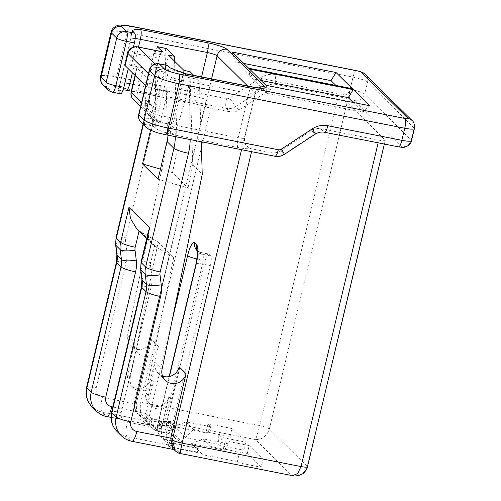 <?xml version="1.0" encoding="UTF-8"?>
<svg xmlns="http://www.w3.org/2000/svg" width="501" height="501" viewBox="0 0 501 501"><rect width="100%" height="100%" fill="white"/><g stroke="black" fill="none" stroke-linecap="round" stroke-linejoin="round"><path stroke-width="0.38" stroke-dasharray="2.5 1.88" d="M153.281 424.967C149.649 424.178 147.325 423.376 146.311 422.562L147.1 418.197L146.311 422.562C145.785 421.786 147.463 421.748 151.358 422.449L150.82 421.911C145.246 420.896 142.798 420.934 143.474 422.024C144.971 423.201 148.346 424.341 153.6 425.462C157.471 426.126 160.401 426.382 162.399 426.226L168.349 426.207L171.154 428.981L174.022 429.545L169.92 425.493L160.702 425.524L153.281 424.967L154.245 420.94C150.613 420.151 148.29 419.343 147.275 418.529C146.743 417.753 148.428 417.715 152.323 418.416L151.358 422.449M152.323 418.416L151.778 417.884C146.204 416.863 143.762 416.901 144.438 417.991L144.207 417.546L143.474 422.024L144.438 417.991C145.929 419.168 149.304 420.314 154.559 421.429L153.6 425.462M261.065 467.258L247.275 453.63L223.34 448.915L224.63 450.192L191.514 443.667L202.717 454.739L235.833 461.264L237.13 462.542L261.065 467.258L262.987 459.192L239.046 454.482L236.034 451.501L235.833 461.264M218.599 444.23L185.483 437.711L174.279 426.639L207.395 433.158L206.099 431.881L230.04 436.596L231.963 428.537L245.753 442.164L221.811 437.448L218.793 434.467L218.599 444.23L219.889 445.508L243.83 450.224L230.04 436.596M171.705 447.086L170.778 446.166L168.267 445.953L169.382 447.055L197.313 452.56L196.774 452.021L171.705 447.086L172.67 443.053L171.737 442.139L170.778 446.166M184.593 73.584L188.482 77.423C189.447 78.958 189.372 82.283 188.263 87.399C182.809 110.17 175.964 131.926 175.168 128.995L170.86 124.743A8.385 2.048 -78.9 0 0 171.16 124.906A8.385 2.048 -78.9 0 0 174.505 118.38L161.735 115.869L167.497 91.689A8.385 1.296 -166.6 0 1 157.796 88.414L152.035 112.593A8.385 8.029 134.7 0 0 154.12 120.134A8.385 8.029 134.7 0 0 158.097 122.225L170.86 124.743L168.273 122.188L171.467 122.814L155.955 107.483L152.761 106.857L150.175 104.302A8.385 2.048 101.1 0 1 150.375 94.539L137.606 92.027L143.367 67.842L131.394 65.487L134.274 53.394L159.017 58.266L150.375 94.539M193.781 75.4L197.688 79.264L189.654 77.68A8.385 2.048 101.1 0 1 189.459 87.443L199.674 89.46L201.252 141.745M211.579 78.907L134.512 402.397L134.644 408.396L138.038 414.102L144.463 417.696C140.681 414.916 139.447 409.774 140.768 402.265L210.858 108.072L229.84 111.811A12.581 12.043 134.7 0 0 239.146 109.932L270.045 89.685A12.581 12.043 -45.3 0 1 279.351 87.807L337.436 99.248L259.668 425.687C257.84 433.089 256.412 437.711 255.385 439.546C262.267 439.684 266.927 436.152 269.375 428.962L347.143 102.523L385.062 139.992A8.385 1.296 -166.6 0 1 385.244 140.361A8.385 1.296 -166.6 0 1 378.806 140.123L378.161 142.835M174.567 61.153L177.241 149.649L167.76 140.28L127.573 335.282A12.581 12.043 134.7 0 0 130.786 346.21A12.581 12.043 134.7 0 0 142.873 348.99A12.581 12.043 134.7 0 0 151.596 339.622L136.234 404.1L136.566 410.294L140.568 416.594L147.914 421.103L144.463 417.696L255.385 439.546L291.582 475.311C297.801 477.44 306.443 472.556 307.295 466.431L385.062 139.992M134.468 342.095A12.581 12.043 134.7 0 0 137.681 353.023A12.581 12.043 134.7 0 0 149.768 355.804A12.581 12.043 134.7 0 0 158.491 346.435L150.713 379.075A12.049 11.536 -45.3 0 1 142.359 388.056A12.049 11.536 -45.3 0 1 130.78 385.388A12.049 11.536 -45.3 0 1 127.705 374.923L134.468 342.095L127.573 335.282M158.191 242.096L173.703 257.426L156.03 246.999L140.512 231.675L158.191 242.096L130.291 377.478A12.049 11.536 -45.3 0 0 133.366 387.943A12.049 11.536 -45.3 0 0 144.946 390.611A12.049 11.536 -45.3 0 0 153.3 381.63L145.716 413.469L149.166 416.876L172.056 320.79M140.512 231.675A20.967 20.071 -45.3 0 1 139.115 230.767L139.053 231.049M173.703 257.426L145.804 392.809A12.049 11.536 -45.3 0 0 148.878 403.274A12.049 11.536 -45.3 0 0 160.458 405.935A12.049 11.536 -45.3 0 0 168.812 396.961L161.228 428.8L157.784 425.393L169.426 376.52M179.176 366.87L171.398 399.516A12.049 11.536 -45.3 0 1 163.044 408.49A12.049 11.536 -45.3 0 1 151.465 405.829A12.049 11.536 -45.3 0 1 148.39 395.364L155.153 362.536A12.581 12.043 134.7 0 0 158.366 373.464A12.581 12.043 134.7 0 0 162.562 376.113M243.83 450.224L245.753 442.164M219.889 445.508L221.811 437.448M335.864 85.427L345.671 95.115L352.441 88.69M248.703 68.261L249.911 76.252L235.257 61.78L243.855 63.47M232.326 52.079L235.257 61.78M345.671 95.115L249.911 76.252M174.279 426.639L185.902 421.855L193.655 429.52L218.793 434.467M185.483 437.711L193.655 429.52M206.099 431.881L208.021 423.821L231.963 428.537M207.395 433.158L211.04 426.802L208.021 423.821M211.04 426.802L185.902 421.855M177.241 149.649L172.501 172.645L188.013 187.975L158.028 179.233M189.935 71.599L192.753 164.979L188.013 187.975M192.753 164.979L202.235 174.348M157.521 46.837C156.331 46.242 155.097 48.415 153.807 53.363L165.198 55.392L167.76 140.28M165.198 55.392C165.155 50.382 165.643 48.121 166.664 48.61M145.553 85.79L145.822 86.053A8.385 1.296 13.4 0 0 155.529 89.328L158.41 77.242L183.147 82.114L174.505 118.38M124.962 65.249A8.385 1.296 -166.6 0 1 131.394 65.487M143.367 67.842A8.385 1.296 13.4 0 0 136.93 67.604A8.385 1.296 13.4 0 0 137.111 67.973L157.796 88.414M167.497 91.689L155.529 89.328M153.807 53.363L147.883 81.506L145.584 98.515L145.866 100.043L150.175 104.302L137.412 101.791L158.097 122.225A8.385 2.048 -78.9 0 0 158.391 122.394A8.385 2.048 -78.9 0 0 161.735 115.869A8.385 1.296 13.4 0 1 152.035 112.593L141.62 102.304M145.866 100.043L145.966 107.101L152.861 113.915L152.761 106.857M168.436 55.097L155.955 107.483M152.861 113.915A50.319 48.171 -45.3 0 1 151.502 126.183L144.607 119.37L143.349 124.643M150.525 130.273L151.502 126.183M172.501 172.645L160.433 169.131M251.577 151.659L252.228 148.947L271.21 152.686A12.581 12.043 134.7 0 0 280.516 150.814L311.415 130.561A12.581 12.043 -45.3 0 1 320.721 128.682L378.806 140.123M347.143 102.523A8.385 1.296 13.4 0 0 337.436 99.248M210.858 108.072A8.385 1.296 13.4 0 0 208.917 107.734A16.771 2.593 13.4 0 0 193.173 103.225L126.139 90.023L117.816 90.813L120.202 93.624L112.224 92.052L107.051 86.942A12.581 1.948 -166.6 0 1 116.439 86.748L226.389 108.404L229.84 111.811M197.375 250.513A8.385 8.029 134.7 0 0 198.665 252.197A8.385 8.029 134.7 0 0 202.642 254.295L200.914 252.592L208.898 254.164A8.385 2.048 -78.9 0 0 208.598 253.994A8.385 2.048 -78.9 0 0 205.253 260.52L197.269 258.948L158.867 420.151A4.196 4.014 134.7 0 0 161.898 424.967L166.57 425.888A12.581 12.043 -45.3 0 1 166.846 421.723L172.018 426.833L210.42 265.63L202.442 264.058L164.04 425.261A4.196 4.014 134.7 0 0 167.071 430.077L171.743 430.998L175.763 438.751L182.834 442.984L166.871 439.84L172.908 445.802L165.562 441.293L161.56 434.987L161.228 428.8L127.317 422.118A12.581 3.069 -78.9 0 0 127.022 436.766L131.331 441.024L177.216 450.061L180.454 453.58M205.253 260.52L166.846 421.723M208.898 254.164L210.62 255.867A8.385 2.048 101.1 0 1 210.42 265.63M159.017 58.266A8.385 2.048 101.1 0 1 162.362 51.741M133.41 47.119L128.269 68.712M183.948 70.422L171.467 122.814M156.03 246.999A20.967 20.071 -45.3 0 1 154.634 246.091L150.707 262.568A8.385 8.029 134.7 0 0 150.538 265.499L151.772 275.456A33.548 32.114 -45.3 0 1 151.108 287.179L121.255 412.486A8.385 8.029 134.7 0 0 127.317 422.118M148.453 231.13L148.49 237.693L152.342 244.175L154.634 246.091M136.698 228.719L139.115 230.767M166.57 425.888L169.357 432.419L172.951 434.329L174.21 434.467L158.253 431.323L152.223 425.362L150.757 425.236L147.645 423.589L145.716 413.469L112.825 406.994M171.743 430.998A12.581 12.043 -45.3 0 1 172.018 426.833M158.329 46.856A8.385 2.048 -78.9 0 0 154.984 53.382L155.692 103.839A62.901 60.22 134.7 0 1 153.989 119.175L125.713 237.875A8.385 8.029 -45.3 0 0 125.544 240.806L126.778 250.763A33.548 32.114 134.7 0 1 126.114 262.48L96.261 387.793A8.385 8.029 -45.3 0 0 102.323 397.425L136.234 404.1L134.512 402.397A8.385 1.296 -166.6 0 1 134.331 402.027L134.331 402.027A8.385 1.296 -166.6 0 1 140.768 402.265L259.668 425.687A8.385 1.296 -166.6 0 1 269.375 428.962L307.295 466.431A8.385 1.296 13.4 0 1 307.476 466.8M132.959 84.293L196.818 96.868A8.385 1.296 -166.6 0 1 206.518 100.144L205.673 102.523L207.452 107.346L208.917 107.734M247.275 453.63L249.197 445.571L225.256 440.855L223.34 448.915M249.197 445.571L262.987 459.192M224.63 450.192L228.274 443.836L225.256 440.855M353.105 102.461L362.906 112.143L369.682 105.724M265.943 85.289L267.146 93.286L252.498 78.807L261.096 80.504M249.567 69.113L252.498 78.807M191.514 443.667L203.137 438.882L210.896 446.548L236.034 451.501M202.717 454.739L210.896 446.548M228.274 443.836L203.137 438.882M237.13 462.542L239.046 454.482M362.906 112.143L267.146 93.286M199.674 89.46C199.404 84.231 198.747 80.83 197.688 79.264M175.168 128.995L175.269 136.059L168.374 129.245L168.273 122.188M168.374 129.245A50.319 48.171 -45.3 0 1 168.098 135.214M252.228 148.947A8.385 1.296 -166.6 0 1 250.174 148.496A16.771 2.593 -166.6 0 1 237.988 147.507L170.96 134.306C163.144 132.013 157.834 129.928 155.041 128.043L152.955 125.989L144.977 124.417L150.15 129.521A12.581 1.948 13.4 0 0 164.704 134.437L274.654 156.093L271.21 152.686M183.147 82.114A8.385 2.048 -78.9 0 0 183.804 73.359M167.058 65.368A8.385 2.048 -78.9 0 0 163.714 71.893L153.149 116.226A8.385 2.048 -78.9 0 0 152.955 125.989M188.263 87.399L189.459 87.443L190.167 137.9A62.901 60.22 134.7 0 1 190.167 139.56M292.86 475.718L180.661 453.461L176.101 451.595M172.638 448.282L175.757 449.936L177.216 450.061M247.644 86.009L255.003 93.28L244.444 137.612L244.407 140.343L245.809 145.334L250.174 148.496M171.737 442.139L169.232 441.926L168.267 445.953M169.232 441.926L170.346 443.028L169.382 447.055M170.346 443.028L198.277 448.527L197.313 452.56M198.277 448.527L197.732 447.994L196.774 452.021M197.732 447.994L172.67 443.053M151.778 417.884L150.82 421.911M154.559 421.429C158.429 422.092 161.36 422.349 163.364 422.199L169.307 422.174L168.349 426.207M169.307 422.174L172.119 424.948L171.154 428.981M172.119 424.948L174.981 425.512L174.022 429.545M174.981 425.512L170.885 421.46L169.92 425.493M170.885 421.46L161.66 421.498L160.702 425.524M161.66 421.498L154.245 420.94M172.908 445.802L127.022 436.766A20.967 20.071 -45.3 0 1 117.084 431.53M182.834 442.984L174.21 434.467M152.223 425.362L106.337 416.325L102.029 412.066L147.914 421.103M155.072 63.984L158.604 67.478A8.385 2.048 101.1 0 1 158.41 77.242A8.385 1.296 13.4 0 1 148.703 73.966L148.434 73.697M176.909 71.079L158.604 67.478A8.385 8.029 -45.3 0 0 148.703 73.966L145.822 86.053M189.654 77.68L188.482 77.423M158.491 346.435L151.596 339.622M153.3 381.63L150.713 379.075M168.812 396.961L171.398 399.516M237.988 147.507A8.385 2.048 -78.9 0 1 238.188 137.744L248.746 93.411L181.719 80.21L171.154 124.542L238.188 137.744A8.385 1.296 13.4 0 0 244.62 137.982A8.385 1.296 13.4 0 0 244.444 137.612L241.563 149.686M130.291 377.478L127.705 374.923M155.153 362.536L162.048 369.35M145.804 392.809L148.39 395.364M356.368 70.603A8.385 2.048 -78.9 0 0 353.023 77.129L350.149 89.222L276.101 74.636A20.967 20.071 134.7 0 0 260.589 77.761L229.69 98.014A4.196 4.014 -45.3 0 1 226.584 98.641L116.633 76.985L127.198 32.653L353.023 77.129A12.581 1.948 -166.6 0 1 367.584 82.045L414.12 128.031L411.24 140.117L364.703 94.132L367.584 82.045A8.385 8.029 -45.3 0 0 365.498 74.505M279.351 87.807L275.907 84.4L349.948 98.985A4.196 0.651 -166.6 0 1 354.802 100.62L401.345 146.605A8.385 8.029 134.7 0 0 411.24 140.117A12.581 1.948 -166.6 0 1 411.509 140.675M320.721 128.682L324.172 132.089L398.214 146.674A4.196 0.651 13.4 0 0 401.345 146.605M138.508 47.044L132.383 72.77M207.445 107.346L193.474 103.394A8.385 2.048 101.1 0 0 196.818 96.868L201.565 76.935M239.146 109.932L235.695 106.531L266.601 86.278L270.045 89.685M196.01 263.814A8.385 1.296 -166.6 0 1 202.442 264.058A8.385 2.048 -78.9 0 0 202.642 254.295L210.62 255.867M118.123 91.57A20.967 5.116 -78.9 0 0 120.403 83.861L130.961 39.529A20.967 5.116 -78.9 0 0 132.521 31.118M133.435 99.693A8.385 8.029 134.7 0 0 137.412 101.791A8.385 2.048 101.1 0 1 137.606 92.027A8.385 1.296 -166.6 0 0 131.168 91.783M137.111 67.973L135.283 75.638M155.692 103.839A12.581 2.643 179.2 0 0 145.697 106.569A12.581 2.643 179.2 0 0 145.966 107.101A50.319 48.171 -45.3 0 1 144.607 119.37A12.581 1.948 -166.6 0 1 144.338 118.812A12.581 1.948 -166.6 0 1 153.989 119.175M116.439 86.748A8.385 2.048 101.1 0 1 116.633 76.985A20.967 3.244 13.4 0 0 100.544 76.384M111.109 32.051A20.967 3.244 -166.6 0 1 127.198 32.653A8.385 2.048 -78.9 0 1 130.542 26.127M106.788 416.575A12.581 3.069 101.1 0 1 106.337 416.325A20.967 20.071 -45.3 0 1 96.399 411.089M92.09 406.831A20.967 20.071 134.7 0 0 102.029 412.066A12.581 3.069 101.1 0 1 102.323 397.425M172.951 434.329L158.554 431.493A8.385 2.048 -78.9 0 1 158.253 431.323A12.581 12.043 -45.3 0 1 152.291 428.18A12.581 12.043 -45.3 0 1 149.166 416.876A8.385 1.296 13.4 0 0 158.867 420.151M116.057 237.512A12.581 1.948 -166.6 0 1 125.713 237.875M115.643 244.908A12.581 2.9 172.9 0 1 125.544 240.806M116.877 254.865A12.581 2.9 172.9 0 1 126.778 250.763M116.464 262.123A12.581 1.948 -166.6 0 1 126.114 262.48M86.61 387.43A12.581 1.948 -166.6 0 1 96.261 387.793M354.802 100.62A8.385 8.029 134.7 0 0 364.703 94.132A12.581 1.948 13.4 0 0 350.149 89.222A8.385 2.048 101.1 0 0 349.948 98.985M260.589 77.761A8.385 0.532 56.8 0 0 266.601 86.278A12.581 12.043 -45.3 0 1 275.907 84.4A8.385 2.048 101.1 0 1 276.101 74.636M226.584 98.641A8.385 2.048 101.1 0 0 226.389 108.404A12.581 12.043 134.7 0 0 235.695 106.531A8.385 0.532 56.8 0 1 229.69 98.014M147.645 423.589L152.291 428.18L158.554 431.493A8.385 2.048 -78.9 0 0 161.898 424.967M196.962 258.885A8.385 1.296 13.4 0 0 197.269 258.948A8.385 2.048 101.1 0 1 200.613 252.423A8.385 2.048 101.1 0 1 200.914 252.592A8.385 8.029 134.7 0 1 196.943 250.494L200.613 252.423L208.598 253.994M412.035 120.49A8.385 8.029 -45.3 0 1 414.12 128.031A12.581 1.948 13.4 0 1 414.39 128.588M108.247 89.961A8.385 8.029 -45.3 0 0 112.224 92.052A8.385 2.048 -78.9 0 0 112.525 92.222M107.051 86.942A8.385 8.029 -45.3 0 1 103.081 84.851M137.618 46.869A8.385 2.048 -78.9 0 0 134.274 53.394A8.385 1.296 -166.6 0 0 127.843 53.156M244.419 140.343L244.62 137.982L255.184 93.649A8.385 1.296 -166.6 0 0 255.003 93.28A8.385 8.029 -45.3 0 1 258.936 87.894M131.325 91.151L193.474 103.394A8.385 2.048 101.1 0 1 193.173 103.225M135.151 38.539A12.581 1.948 13.4 0 0 130.692 38.972A12.581 1.948 13.4 0 0 130.961 39.529M124.887 82.903A12.581 1.948 13.4 0 0 120.134 83.304A12.581 1.948 13.4 0 0 120.403 83.861M280.516 150.814L283.961 154.214L314.866 133.961L311.415 130.561M163.714 71.893L155.736 70.322L145.171 114.654L153.149 116.226M155.041 128.043A20.967 5.116 101.1 0 1 156.6 119.626L167.159 75.3A20.967 5.116 101.1 0 1 169.438 67.591M177.511 137.067A12.581 2.643 -0.8 0 1 175.269 136.059A50.319 48.171 -45.3 0 1 175.275 136.629M121.392 435.782A20.967 20.071 134.7 0 0 131.331 441.024A12.581 3.069 -78.9 0 0 131.782 441.275M150.707 262.568A12.581 1.948 13.4 0 0 141.05 262.211M150.538 265.499A12.581 2.9 -7.1 0 0 140.637 269.601M151.772 275.456A12.581 2.9 -7.1 0 0 141.877 279.558M151.108 287.179A12.581 1.948 13.4 0 0 141.457 286.816M121.255 412.486A12.581 1.948 13.4 0 0 111.604 412.129M167.071 430.077A8.385 2.048 101.1 0 0 166.871 439.84A12.581 12.043 -45.3 0 1 160.909 436.697A12.581 12.043 -45.3 0 1 157.784 425.393A8.385 1.296 -166.6 0 1 157.602 425.017A8.385 1.296 -166.6 0 1 164.04 425.261M180.034 137.568A12.581 2.643 -0.8 0 0 190.167 137.9M315.179 134.168A8.385 0.532 -123.2 0 1 314.866 133.961A12.581 12.043 -45.3 0 1 324.172 132.089A8.385 2.048 -78.9 0 0 324.473 132.258M274.955 156.262A8.385 2.048 -78.9 0 1 274.654 156.093A12.581 12.043 134.7 0 0 283.961 154.214A8.385 0.532 -123.2 0 0 284.274 154.421M149.298 70.077A8.385 1.296 13.4 0 1 155.736 70.322A8.385 2.048 101.1 0 1 159.08 63.796M141 122.319A8.385 8.029 -45.3 0 0 144.977 124.417A8.385 2.048 101.1 0 1 145.171 114.654A8.385 1.296 13.4 0 0 138.739 114.41M150.15 129.521A8.385 8.029 -45.3 0 1 146.173 127.429M252.091 86.886A8.385 2.048 -78.9 0 0 248.746 93.411A8.385 1.296 -166.6 0 0 255.184 93.649C257.633 89.322 259.524 87.418 260.846 87.944M185.063 73.685A8.385 2.048 -78.9 0 0 181.719 80.21A12.581 1.948 -166.6 0 1 167.159 75.3M156.6 119.626A12.581 1.948 -166.6 0 0 171.154 124.542A8.385 2.048 -78.9 0 0 170.96 134.306M163.364 422.199L162.399 426.226M137.681 353.023L130.786 346.21M133.366 387.943L130.78 385.388M140.568 106.738L154.12 120.134A8.385 8.385 0 0 0 158.391 122.394L171.16 124.906M146.68 238.589L152.335 244.175M111.04 417.414L150.757 425.236M143.023 124.323L144.338 118.812L145.697 106.569L145.584 98.515M140.568 416.594L138.038 414.102M175.763 438.751L169.357 432.419M197.306 250.137L198.665 252.197L197.425 250.976M136.93 67.604L135.07 75.426M205.686 102.523L134.331 402.027C133.742 407.501 135.063 411.603 138.282 414.327M117.81 90.806L120.134 83.304L130.692 38.972L132.189 30.467M158.366 373.464L165.261 380.278M148.878 403.274L151.465 405.829M169.144 376.583L157.602 425.017C156.669 429.489 157.771 433.384 160.909 436.697L165.562 441.293M175.757 449.936L173.947 449.579M384.361 144.056L385.244 140.361"/><path stroke-width="0.75" d="M193.781 75.4L189.935 71.599L183.948 70.422L168.436 55.097L174.423 56.275L166.664 48.61L158.623 47.025A8.385 2.048 -78.9 0 0 158.329 46.856L166.664 48.61M162.656 51.91L137.919 47.038A8.385 2.048 -78.9 0 0 137.618 46.869L162.362 51.741A8.385 2.048 101.1 0 1 162.656 51.91L157.189 46.656L158.329 46.856M183.804 73.359A8.385 2.048 -78.9 0 0 183.341 72.351L184.593 73.584M201.252 141.745L202.235 174.348L162.048 369.35A12.581 12.043 134.7 0 0 165.261 380.278A12.581 12.043 134.7 0 0 177.348 383.058A12.581 12.043 134.7 0 0 186.071 373.683L170.709 438.162L172.638 448.282L176.101 451.595M247.644 86.009L217.083 55.811A8.385 8.029 -45.3 0 1 226.978 49.323A16.771 2.593 13.4 0 0 207.577 42.773L140.543 29.572L134.888 29.565L132.189 30.467L134.606 33.172A8.385 2.048 101.1 0 1 134.412 42.936L133.41 47.119M134.412 42.936L126.427 41.364A8.385 2.048 -78.9 0 0 126.628 31.601L121.455 26.497A12.581 1.948 13.4 0 1 130.836 26.296L356.668 70.773A4.196 0.651 13.4 0 1 361.522 72.413L408.065 118.399A4.196 0.651 -166.6 0 1 404.933 118.461L179.101 73.985A12.581 1.948 -166.6 0 1 164.547 69.075L159.374 63.965L167.359 65.537L169.438 67.591L185.357 73.854L252.391 87.055A8.385 2.048 -78.9 0 0 252.091 86.886L183.829 73.371M352.441 88.69L248.703 68.261L232.326 52.079L336.065 72.513L352.441 88.69M353.305 89.541L249.567 69.113L265.943 85.289L369.682 105.724L353.305 89.541L348.258 97.67L353.105 102.461M243.855 63.47L331.017 80.636L335.864 85.427M331.017 80.636L336.065 72.513M174.423 56.275L174.567 61.153M148.434 73.697L128.018 53.526L125.137 65.618L145.553 85.79M125.137 65.618A8.385 1.296 -166.6 0 1 124.962 65.249L127.843 53.156A8.385 1.296 -166.6 0 0 128.018 53.526A8.385 8.029 -45.3 0 1 137.919 47.038L155.072 63.984M160.433 169.131L142.516 163.908L150.525 130.273M142.516 163.908L158.028 179.233L167.015 141.514L173.91 148.327L145.628 267.027L141.32 262.768L149.649 227.823L148.453 231.13L141.05 262.211A12.581 1.948 13.4 0 0 141.32 262.768A20.967 20.071 -45.3 0 0 140.906 270.095L145.215 274.354L146.449 284.305L142.14 280.046L140.906 270.095A12.581 2.9 -7.1 0 1 140.637 269.601L141.05 262.211M128.269 68.712L123.847 87.268A8.385 2.048 101.1 0 1 120.503 93.793L112.525 92.222A8.385 2.048 -78.9 0 0 115.869 85.696L123.847 87.268M143.349 124.643L116.326 238.075L120.635 242.327L128.964 207.383L130.454 218.474L136.698 228.719L146.68 238.589M162.562 376.113A12.581 12.043 134.7 0 0 179.176 366.87L186.071 373.683M261.096 80.504L348.258 97.67M168.098 135.214A50.319 48.171 -45.3 0 1 167.015 141.514M167.359 65.537A8.385 2.048 -78.9 0 0 167.058 65.368L159.08 63.796A8.385 2.048 101.1 0 1 159.374 63.965A8.385 8.029 134.7 0 0 149.48 70.453L154.646 75.563L144.088 119.889L138.915 114.785L149.48 70.453A8.385 1.296 13.4 0 1 149.298 70.077L138.739 114.41A8.385 1.296 13.4 0 0 138.915 114.785A8.385 8.029 -45.3 0 0 141 122.319A8.385 8.385 0 0 1 138.739 114.41M378.161 142.835L301.038 466.563L297.675 473.526L292.609 475.674C293.342 475.38 292.941 476.971 300.412 474.979C302.692 473.345 304.37 474.503 307.476 466.8L384.361 144.056M180.661 453.461C179.997 453.762 180.492 450.324 182.139 443.141L251.577 151.659M241.563 149.686L172.432 439.865L175.162 450.781M158.623 47.025L157.521 46.837M183.341 72.351L176.909 71.079M139.053 231.049L135.189 247.243A8.385 8.029 134.7 0 0 135.026 250.174L136.259 260.125A33.548 32.114 -45.3 0 1 135.596 271.849L105.742 397.155A8.385 8.029 134.7 0 0 111.804 406.787L112.825 406.994M201.565 76.935L207.376 52.536A8.385 1.296 13.4 0 1 217.083 55.811L211.579 78.907M172.056 320.79L187.568 255.673A8.385 1.296 13.4 0 0 196.962 258.885M169.426 376.52L196.185 264.19A16.771 4.096 101.1 0 0 196.58 244.663L194.858 242.96A16.771 4.096 -78.9 0 0 187.568 255.673M307.476 466.8A8.385 1.296 13.4 0 1 301.038 466.563L182.139 443.141A8.385 1.296 13.4 0 1 172.432 439.865L170.709 438.162L136.798 431.486A8.385 8.029 -45.3 0 1 130.736 421.855L160.589 296.542A33.548 32.114 134.7 0 0 161.253 284.825L160.019 274.867A8.385 8.029 -45.3 0 1 160.188 271.937L188.464 153.237A62.901 60.22 134.7 0 0 190.167 139.56M226.978 49.323L264.904 86.792A16.771 2.593 -166.6 0 1 252.391 87.055M121.455 26.497A8.385 8.029 134.7 0 0 111.554 32.985A20.967 3.244 -166.6 0 1 111.109 32.051L100.544 76.384A20.967 3.244 13.4 0 0 100.995 77.311A8.385 8.029 -45.3 0 0 103.081 84.851L108.247 89.961A8.385 8.029 -45.3 0 1 106.162 82.421A8.385 1.296 -166.6 0 0 115.869 85.696L126.427 41.364A8.385 1.296 -166.6 0 1 116.727 38.095L111.554 32.985L100.995 77.311L106.162 82.421L116.727 38.095A8.385 8.029 134.7 0 1 126.628 31.601L134.606 33.172M143.023 124.323L116.057 237.512A12.581 1.948 -166.6 0 0 116.326 238.075A20.967 20.071 134.7 0 0 115.913 245.396A12.581 2.9 172.9 0 1 115.643 244.908L116.877 254.865A12.581 2.9 172.9 0 0 117.146 255.353L121.455 259.612L120.221 249.655L115.913 245.396L117.146 255.353A20.967 20.071 -45.3 0 1 116.733 262.681A12.581 1.948 -166.6 0 1 116.464 262.123L86.61 387.43A12.581 1.948 -166.6 0 0 86.88 387.987L91.188 392.245L121.042 266.939L116.733 262.681L86.88 387.987A20.967 20.071 134.7 0 0 92.09 406.831L96.399 411.089A20.967 20.071 -45.3 0 1 91.188 392.245A12.581 1.948 -166.6 0 0 105.742 397.155M128.964 207.383L149.649 227.823M207.577 42.773A8.385 2.048 101.1 0 1 207.376 52.536L140.349 39.335L138.508 47.044M132.383 72.77L129.784 83.667L132.959 84.293M135.283 75.638L131.35 92.159L141.62 102.304M135.07 75.426L131.168 91.783A8.385 1.296 -166.6 0 0 131.35 92.159A8.385 8.029 134.7 0 0 133.435 99.693L140.568 106.738M135.026 250.174A12.581 2.9 172.9 0 1 120.221 249.655A20.967 20.071 -45.3 0 1 120.635 242.327A12.581 1.948 -166.6 0 0 135.189 247.243M135.596 271.849A12.581 1.948 -166.6 0 1 121.042 266.939A20.967 20.071 134.7 0 0 121.455 259.612A12.581 2.9 172.9 0 0 136.259 260.125M111.804 406.787A12.581 3.069 101.1 0 1 106.788 416.575L111.04 417.414M194.858 242.96A8.385 8.029 134.7 0 0 196.943 250.494L197.425 250.976M196.58 244.663A8.385 8.029 134.7 0 0 197.375 250.513M408.065 118.399A8.385 8.029 -45.3 0 1 412.035 120.49L365.498 74.505C364.384 73.046 361.34 71.743 356.368 70.603L130.542 26.127C122.914 24.706 119.971 25.006 118.962 25.225C118.643 24.693 111.579 27.449 111.109 32.051M361.522 72.413A8.385 8.029 -45.3 0 1 365.498 74.505M140.543 29.572A8.385 2.048 101.1 0 1 140.349 39.335A12.581 1.948 13.4 0 0 135.151 38.539M258.936 87.894A8.385 8.029 -45.3 0 1 264.904 86.792M124.887 82.903A12.581 1.948 13.4 0 1 129.784 83.667A8.385 2.048 101.1 0 1 126.44 90.193L124.505 89.98M130.736 421.855A12.581 1.948 13.4 0 1 116.182 416.945L111.873 412.686L141.727 287.374L146.035 291.632L116.182 416.945A20.967 20.071 134.7 0 0 121.392 435.782C124.311 438.632 127.774 440.46 131.782 441.275A12.581 3.069 -78.9 0 0 136.798 431.486M404.933 118.461A8.385 2.048 101.1 0 1 404.739 128.225L401.858 140.318L327.817 125.732A20.967 20.071 134.7 0 0 312.305 128.857L281.399 149.11A4.196 4.014 -45.3 0 1 278.299 149.736L168.349 128.081L178.907 83.748L404.739 128.225A12.581 1.948 13.4 0 0 414.39 128.588L411.509 140.675A12.581 1.948 -166.6 0 1 401.858 140.318A8.385 2.048 -78.9 0 1 398.514 146.843C401.395 147.344 403.274 147.463 404.138 147.206C404.144 147.626 410.632 145.71 411.509 140.675M175.275 136.629A50.319 48.171 -45.3 0 1 173.91 148.327A12.581 1.948 13.4 0 0 188.464 153.237M160.188 271.937A12.581 1.948 13.4 0 1 145.628 267.027A20.967 20.071 134.7 0 0 145.215 274.354A12.581 2.9 -7.1 0 0 160.019 274.867M141.877 279.558L141.457 286.816A12.581 1.948 13.4 0 0 141.727 287.374A20.967 20.071 134.7 0 0 142.14 280.046A12.581 2.9 -7.1 0 1 141.877 279.558L140.637 269.601M161.253 284.825A12.581 2.9 -7.1 0 1 146.449 284.305A20.967 20.071 -45.3 0 1 146.035 291.632A12.581 1.948 13.4 0 0 160.589 296.542M164.547 69.075A8.385 8.029 134.7 0 0 154.646 75.563A20.967 3.244 13.4 0 0 178.907 83.748A8.385 2.048 101.1 0 0 179.101 73.985M146.173 127.429L149.968 130.003L157.295 132.721L165.004 134.606A8.385 2.048 -78.9 0 0 168.349 128.081A20.967 3.244 -166.6 0 1 144.088 119.889A8.385 8.029 -45.3 0 0 146.173 127.429L141 122.319M117.084 431.53A20.967 20.071 -45.3 0 1 111.873 412.686A12.581 1.948 13.4 0 1 111.604 412.129C110.057 419.575 111.88 426.044 117.084 431.53L121.392 435.782M177.511 137.067A12.581 2.643 -0.8 0 0 180.034 137.568M196.185 264.19A8.385 1.296 -166.6 0 1 196.01 263.814C197.425 256.18 197.857 251.621 197.306 250.137M165.004 134.606L274.955 156.262A8.385 2.048 -78.9 0 0 278.299 149.736M274.955 156.262C278.299 156.863 281.405 156.249 284.274 154.421A8.385 0.532 -123.2 0 0 281.399 149.11M284.274 154.421L315.179 134.168A8.385 0.532 -123.2 0 0 312.305 128.857M315.179 134.168C318.216 132.283 321.31 131.65 324.473 132.258A8.385 2.048 -78.9 0 0 327.817 125.732M96.399 411.089C99.317 413.939 102.78 415.767 106.788 416.575M116.057 237.512L115.643 244.908M116.877 254.865L116.464 262.123M86.61 387.43C85.064 394.876 86.886 401.345 92.09 406.831M131.168 91.783A8.385 8.385 0 0 0 133.435 99.693M108.247 89.961A8.385 8.385 0 0 0 112.525 92.222M103.081 84.851C101.083 83.448 100.244 80.623 100.544 76.384M137.618 46.869A8.385 8.385 0 0 0 127.843 53.156M131.325 91.151L126.44 90.193M141.457 286.816L111.604 412.129M174.993 450.599C176.997 452.428 178.826 453.424 180.479 453.587L292.672 475.687M173.947 449.579L131.782 441.275M169.144 376.583L196.01 263.814M412.035 120.49C413.845 121.655 414.634 124.354 414.39 128.588M159.08 63.796A8.385 8.385 0 0 0 149.298 70.077M324.473 132.258L398.514 146.843M260.846 87.944C261.297 87.863 260.457 88.401 252.091 86.886"/></g></svg>
